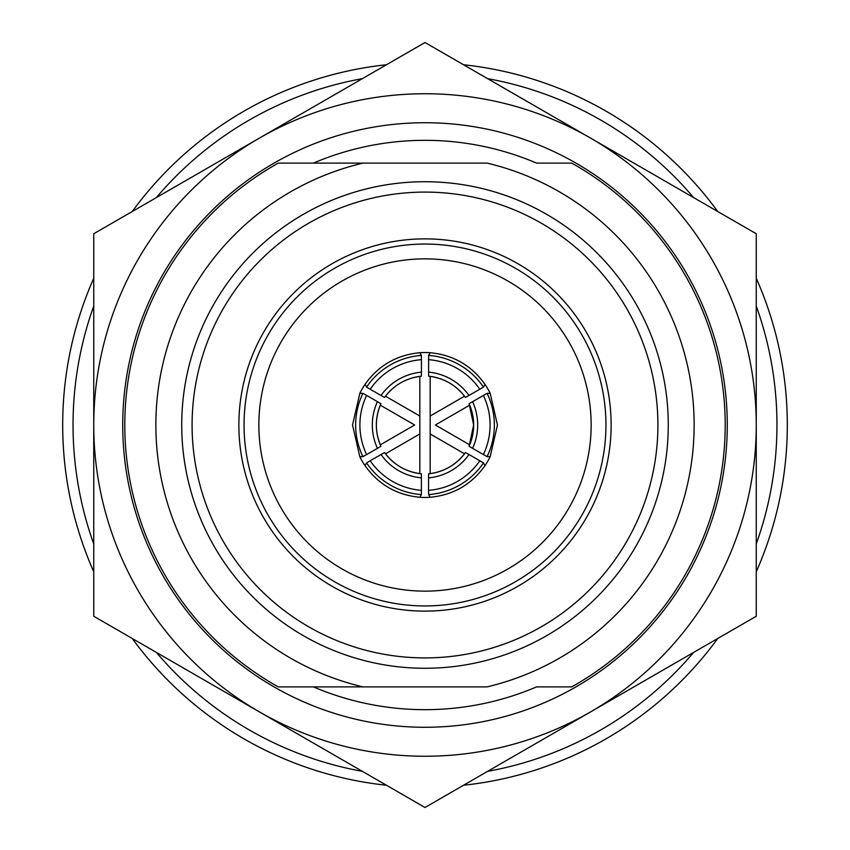 <?xml version="1.0" encoding="UTF-8"?>
<svg xmlns="http://www.w3.org/2000/svg" width="850" height="850" viewBox="0 0 850 850"><rect width="100%" height="100%" fill="white"/><g stroke="black" fill="none" stroke-linecap="round" stroke-linejoin="round"><path stroke-width="1.27" d="M756.256 543.936A351.953 351.953 0 0 0 756.256 306.064M693.621 197.593A351.953 351.953 0 0 0 487.634 78.657M362.366 78.657A351.953 351.953 0 0 0 156.379 197.593M93.744 306.064A351.953 351.953 0 0 0 93.744 543.936M313.427 686.896A284.676 284.676 0 0 0 536.573 686.896L571.731 686.896A300.199 300.199 0 0 0 571.731 163.104L536.573 163.104A284.676 284.676 0 0 0 313.427 163.104L362.971 163.104A269.142 269.142 0 0 0 362.971 686.896L487.029 686.896A269.142 269.142 0 0 0 487.029 163.104L278.269 163.104A300.199 300.199 0 0 0 278.269 686.896L362.971 686.896L278.269 686.896M281.669 163.104L278.481 163.104M122.729 425A302.271 302.271 0 0 1 425 122.729A302.271 302.271 0 0 1 727.271 425A302.271 302.271 0 0 1 425 727.271A302.271 302.271 0 0 1 122.729 425M472.568 448.343L469.083 446.271A51.754 51.744 -90 0 0 469.083 403.729L487.071 393.348A72.463 72.431 90 0 1 487.071 456.652L472.568 448.343A55.898 55.877 90 0 0 472.568 401.657M359.901 425A68.319 68.297 90 0 0 366.637 454.58L362.929 456.652A72.463 72.431 -90 0 1 362.929 393.348L366.637 395.42A68.319 68.297 90 0 0 359.901 425M419.826 352.718C396.727 354.928 378.452 365.479 364.99 384.381A72.463 72.463 0 0 0 359.816 393.348L352.538 425L359.816 456.652A72.463 72.463 0 0 0 364.99 465.619C378.452 484.521 396.727 495.072 419.826 497.282A72.463 72.463 0 0 0 430.174 497.282C453.273 495.072 471.548 484.521 485.01 465.619A72.463 72.463 0 0 0 490.184 456.652L497.462 425L490.184 393.348A72.463 72.463 0 0 0 485.01 384.381C471.548 365.479 453.273 354.928 430.174 352.718A72.463 72.463 0 0 0 419.826 352.718L421.377 355.417L421.43 359.667A68.319 68.297 150 0 0 370.196 389.247L380.991 395.473A55.898 55.877 -30 0 1 421.43 372.13L421.43 359.667M490.184 456.652L487.071 456.652M181.73 425A243.27 243.27 0 0 0 425 668.27A243.27 243.27 0 0 0 668.27 425A243.27 243.27 0 0 0 425 181.73A243.27 243.27 0 0 0 181.73 425M192.089 425A232.911 232.911 0 0 0 425 657.911A232.911 232.911 0 0 0 657.911 425A232.911 232.911 0 0 0 425 192.089A232.911 232.911 0 0 0 192.089 425M756.256 571.763A362.312 362.312 0 0 0 756.256 278.237M717.729 211.501A362.312 362.312 0 0 0 463.526 64.749M386.474 64.749A362.312 362.312 0 0 0 132.271 211.501M93.744 278.237A362.312 362.312 0 0 0 93.744 571.763M611.129 425A186.129 186.129 0 0 0 425 238.871A186.129 186.129 0 0 0 238.871 425A186.129 186.129 0 0 0 425 611.129A186.129 186.129 0 0 0 611.129 425A186.129 186.129 0 0 0 425 238.871A186.129 186.129 0 0 0 238.871 425A186.129 186.129 0 0 0 425 611.129A186.129 186.129 0 0 0 611.129 425M258.857 425A166.143 166.143 0 0 0 425 591.143A166.143 166.143 0 0 0 591.143 425A166.143 166.143 0 0 0 425 258.857A166.143 166.143 0 0 0 258.857 425M571.731 163.104L536.573 163.104M571.519 686.896L568.331 686.896M132.271 638.499A362.312 362.312 0 0 0 386.474 785.251M463.526 785.251A362.312 362.312 0 0 0 717.729 638.499M428.57 477.87L428.623 473.811A51.754 51.744 -30 0 0 465.46 452.54L469.009 454.527A55.898 55.877 150 0 1 428.57 477.87L428.57 490.333A68.319 68.297 -30 0 0 479.804 460.753L469.009 454.527M479.804 460.753L483.448 462.931A72.463 72.431 150 0 1 428.623 494.583L428.57 490.333M485.01 465.619L483.448 462.931M430.174 497.282L428.623 494.583M370.196 460.753L384.54 452.54A51.754 51.744 30 0 0 421.377 473.811L421.377 494.583A72.463 72.431 -150 0 1 366.552 462.931L370.196 460.753A68.319 68.297 30 0 0 421.43 490.333M364.99 465.619L366.552 462.931M419.826 497.282L421.377 494.583M385.475 453.794L419.826 433.967L419.826 473.631M421.43 372.13L421.377 376.189A51.754 51.744 150 0 0 384.54 397.46L380.991 395.473M370.196 389.247L366.552 387.069A72.463 72.431 -30 0 1 421.377 355.417M364.99 384.381L366.552 387.069M479.804 389.247L465.46 397.46A51.754 51.744 -150 0 0 428.623 376.189L428.623 355.417A72.463 72.431 30 0 1 483.448 387.069L479.804 389.247A68.319 68.297 -150 0 0 428.57 359.667M485.01 384.381L483.448 387.069M430.174 352.718L428.623 355.417M469.699 444.837L435.349 425L469.699 405.163M464.525 396.206L430.174 416.033L430.174 376.369M419.826 376.369L419.826 416.033L385.475 396.206M419.826 433.967L419.826 416.033M430.174 473.631L430.174 433.967L464.525 453.794M380.301 405.163L414.651 425L380.301 444.837M430.174 416.033L430.174 433.967M490.184 393.348L487.071 393.348M483.363 454.58A68.319 68.297 -90 0 0 483.363 395.42M377.432 401.657L380.917 403.729A51.754 51.744 90 0 0 380.917 446.271L377.432 448.343A55.898 55.877 -90 0 1 377.432 401.657L366.637 395.42M366.637 454.58L377.432 448.343M359.816 456.652L362.929 456.652M359.816 393.348L362.929 393.348M756.256 425A331.256 331.256 0 0 1 259.377 711.875A331.256 331.256 0 0 1 259.377 138.125A331.256 331.256 0 0 1 756.256 425L756.256 616.25L425 807.5L93.744 616.25L93.744 233.75L425 42.5L756.256 233.75L756.256 425M156.379 652.407A351.953 351.953 0 0 0 362.366 771.343M487.634 771.343A351.953 351.953 0 0 0 693.621 652.407M605.944 425A180.944 180.944 0 0 0 425 244.056A180.944 180.944 0 0 0 244.056 425A180.944 180.944 0 0 0 425 605.944A180.944 180.944 0 0 0 605.944 425M428.57 372.13A55.898 55.877 30 0 1 469.009 395.473M421.43 477.87A55.898 55.877 -150 0 1 380.991 454.527M469.083 403.729L473.652 425L469.083 446.271M421.377 376.189C406.056 378.016 393.784 385.103 384.54 397.46M380.917 403.729C374.839 417.913 374.839 432.087 380.917 446.271M421.377 473.811C406.056 471.984 393.784 464.897 384.54 452.54M428.623 473.811C443.944 471.984 456.216 464.897 465.46 452.54M428.623 376.189C443.944 378.016 456.216 385.103 465.46 397.46"/></g></svg>
